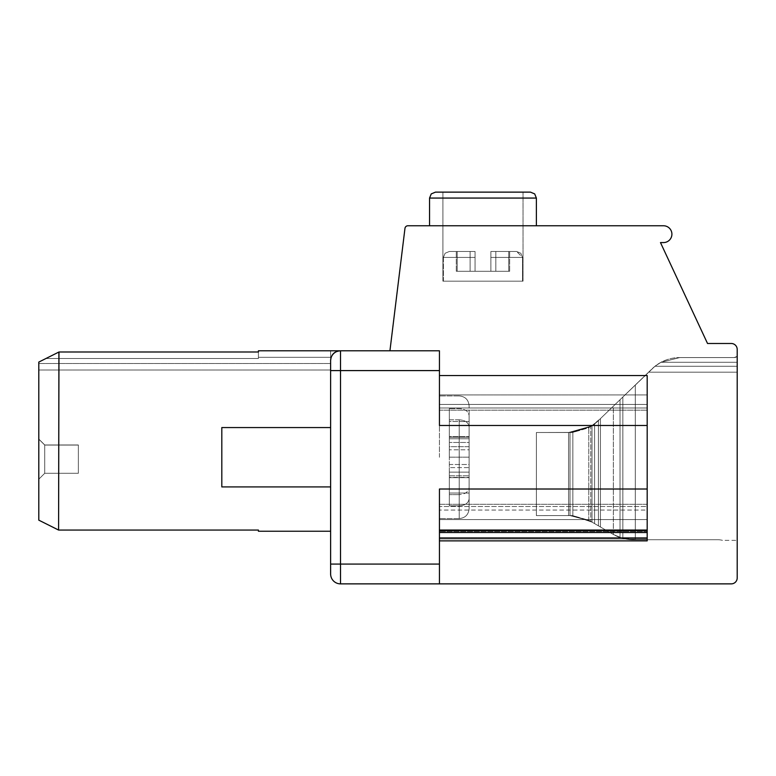 <?xml version="1.0" encoding="UTF-8"?>
<svg xmlns="http://www.w3.org/2000/svg" width="776" height="776" viewBox="0 0 776 776"><rect width="100%" height="100%" fill="white"/><g stroke="black" fill="none" stroke-linecap="round" stroke-linejoin="round"><path stroke-width="0.58" stroke-dasharray="3.88 2.91" d="M389.93 350.8L439.439 350.8L439.439 425.471L439.439 350.8L439.439 410.184L647.184 410.184L647.184 404.432L439.439 404.422L647.184 404.422L647.184 510.065L647.184 404.432L647.184 410.184L439.439 410.184L439.439 375.535L439.439 425.471L647.184 425.471L647.184 489.016L439.439 489.016L439.439 583.872L439.439 489.016L439.439 540.872L439.439 530.037L439.439 540.872L439.439 530.037L647.184 530.047L647.184 506.495L439.439 506.495L439.439 530.047L647.184 530.047L647.184 506.495L439.439 506.495L439.439 504.303L647.184 504.303L647.184 506.495L647.184 504.303L439.439 504.303L439.439 583.872L731.264 583.872A5.936 5.936 0 0 0 737.2 577.936L737.2 349.423A5.936 5.936 0 0 0 731.264 343.487L707.528 343.487L660.473 242.578L663.499 242.578A8.41 8.41 0 0 0 671.909 234.177A8.41 8.41 0 0 0 663.499 225.767L407.904 225.767A2.968 2.968 0 0 0 404.965 228.367L389.93 350.8M439.439 583.872L340.519 583.872L340.519 350.8L258.408 350.8L330.625 350.8L258.408 350.8L330.625 350.8L258.408 350.8L330.625 350.8L258.408 350.8L330.625 350.8L258.408 350.8L330.625 350.8L258.408 350.8L330.625 350.8L258.408 350.8L330.625 350.8L258.408 350.8L330.625 350.8L258.408 350.8L330.625 350.8L258.408 350.8L330.625 350.8L258.408 350.8L330.625 350.8L330.625 531.24L330.625 350.8L330.625 531.24L330.625 350.8L330.625 531.24L330.625 350.8L330.625 531.24L330.625 350.8L330.625 531.24L330.625 350.8L330.625 531.24L330.625 350.8L330.625 531.24L330.625 350.8L330.625 531.24L330.625 350.8L330.625 531.24L258.408 531.24L330.625 531.24L258.408 531.24L330.625 531.24L258.408 531.24L330.625 531.24L258.408 531.24L330.625 531.24L258.408 531.24L330.625 531.24L258.408 531.24L330.625 531.24L258.408 531.24L330.625 531.24L258.408 531.24L330.625 531.24L258.408 531.24L330.625 531.24L258.408 531.24L258.408 530.057L258.408 531.24L258.408 530.057L58.588 530.057L258.408 530.057L58.588 530.057L38.8 520.163L58.588 530.057L258.408 530.057L258.408 531.24L258.408 530.057L258.408 531.24L258.408 530.057L258.408 531.24L258.408 530.057L258.408 531.24L258.408 530.057L258.408 531.24L258.408 530.057L258.408 531.24L258.408 530.057L258.408 531.24L258.408 530.057L258.408 531.24L258.408 530.057L58.588 530.057L38.8 520.163L58.588 530.057L38.8 520.163L58.588 530.057L38.8 520.163L58.588 530.057L38.8 520.163L58.588 530.057L38.8 520.163L58.588 530.057L38.8 520.163L58.588 530.057L38.8 520.163L58.588 530.057L38.8 520.163L58.588 530.057L258.408 530.057L58.588 530.057L258.408 530.057L58.588 530.057L258.408 530.057L58.588 530.057L258.408 530.057L58.588 530.057L258.408 530.057L58.588 530.057L258.408 530.057L58.588 530.057L258.408 530.057L58.588 530.057L58.588 352.188L38.8 362.082L38.8 370.016L330.625 370.016L330.625 350.8L330.625 370.016L330.625 350.8L330.625 370.016L330.625 350.8L330.625 370.016L330.625 350.8L330.625 370.016L330.625 350.8L330.625 370.016L330.625 350.8L330.625 370.016L38.8 370.016L38.8 363.517L38.8 370.016L38.8 363.517L38.8 370.016L38.8 363.517L38.8 370.016L38.8 363.517L38.8 370.016L38.8 363.517L38.8 370.016L38.8 363.517L38.8 370.016L38.8 363.517L38.8 370.016L38.8 363.517L38.8 370.016L38.8 363.517L38.8 370.016L38.8 363.517L330.625 363.517L330.625 350.8L330.625 363.517L330.625 350.8L330.625 357.309L330.625 350.8L330.625 357.309L258.408 357.309L258.408 350.8L330.625 350.8L330.625 357.309L258.408 357.309L258.408 350.8L330.625 350.8L258.408 350.8L330.625 350.8L258.408 350.8L330.625 350.8L258.408 350.8L330.625 350.8L258.408 350.8L330.625 350.8L258.408 350.8L330.625 350.8L258.408 350.8L330.625 350.8L258.408 350.8L330.625 350.8L258.408 350.8L258.408 351.994L58.976 351.994L38.8 362.082L58.588 352.188L38.8 362.082L58.588 352.188L38.8 362.082L58.588 352.188L38.8 362.082L58.588 352.188L38.8 362.082L58.588 352.188L38.8 362.082L58.588 352.188L38.8 362.082L58.588 352.188L38.8 362.082L58.588 352.188L38.8 362.082L58.588 352.188L58.588 530.057L58.976 351.994L38.8 362.082L38.8 363.517L330.625 363.517M340.519 350.8C334.378 351.266 331.08 354.564 330.625 360.695L330.625 360.695A9.894 9.894 0 0 1 340.519 350.8A9.894 9.894 0 0 0 330.625 360.695M330.625 573.978A9.894 9.894 0 0 0 340.519 583.872A9.894 9.894 0 0 1 330.625 573.978L330.625 370.589L439.439 370.589M330.625 427.566L330.625 486.921L330.625 427.566L330.625 486.921L330.625 427.566L330.625 486.921L221.81 486.921L221.81 427.566L221.81 457.248L221.81 427.566L330.625 427.566M258.408 350.8L258.408 358.493L258.408 350.8L258.408 358.493L258.408 350.8L258.408 358.493L258.408 350.8L258.408 358.493L258.408 350.8L258.408 358.493L258.408 350.8L258.408 358.493L45.978 358.493L258.408 358.493L45.978 358.493L258.408 358.493L45.978 358.493L258.408 358.493L45.978 358.493L258.408 358.493L45.978 358.493L258.408 358.493L45.978 358.493L258.408 358.493L45.978 358.493L258.408 358.493L45.978 358.493L258.408 358.493L45.978 358.493L258.408 358.493L45.978 358.493L58.976 351.994L45.978 358.493L58.976 351.994L45.978 358.493L58.976 351.994L45.978 358.493L58.976 351.994L45.978 358.493L58.976 351.994L45.978 358.493L58.976 351.994L45.978 358.493L58.976 351.994L45.978 358.493L258.408 358.493L258.408 350.8L258.408 358.493L258.408 350.8L258.408 358.493L258.408 350.8L258.408 358.493L258.408 350.8L258.408 358.493L258.408 350.8L258.408 358.493L258.408 351.994L258.408 358.493L258.408 351.994L258.408 358.493L258.408 357.309L330.625 357.309L258.408 357.309L330.625 357.309L258.408 357.309L330.625 357.309L258.408 357.309L330.625 357.309L258.408 357.309L330.625 357.309L258.408 357.309L330.625 357.309L258.408 357.309L330.625 357.309L258.408 357.309L330.625 357.309L258.408 357.309L330.625 357.309L258.408 357.309L258.408 350.8L258.408 358.493L258.408 351.994L58.976 351.994L38.8 362.082L38.8 520.163M258.408 351.994L58.976 351.994L258.408 351.994L58.976 351.994L258.408 351.994L58.976 351.994L258.408 351.994L58.976 351.994L258.408 351.994L58.976 351.994L258.408 351.994L58.976 351.994L258.408 351.994L58.976 351.994L258.408 351.994L58.976 351.994L258.408 351.994L58.976 351.994L258.408 351.994L58.976 351.994L258.408 351.994L58.976 351.994L258.408 351.994L58.976 351.994L258.408 351.994L58.976 351.994L258.408 351.994L58.976 351.994L258.408 351.994L58.976 351.994L258.408 351.994L58.976 351.994L258.408 351.994L58.976 351.994L258.408 351.994L58.976 351.994L258.408 351.994L58.976 351.994L38.8 362.082L58.588 352.188M45.978 358.493L38.8 362.082L45.978 358.493M38.8 479.209L38.8 439.041L38.8 479.209L38.8 439.041L38.8 479.209L38.8 439.041L38.8 479.209L38.8 439.041L38.8 479.209L38.8 439.041L38.8 479.209L38.8 439.041L38.8 479.209L38.8 439.041L38.8 479.209L38.8 439.041L38.8 479.209L38.8 439.041L38.8 479.209L38.8 439.041L38.8 479.209L44.736 473.273L44.736 445.065L38.8 439.138L44.736 444.978L38.8 439.041L44.736 444.978L44.736 473.273L38.8 479.209L44.736 473.273L78.366 473.273L78.366 444.978L78.366 473.273L78.366 444.978L78.366 473.273L78.366 444.978L78.366 473.273L78.366 444.978L78.366 473.273L78.366 444.978L78.366 473.273L78.366 444.978L78.366 473.273L78.366 444.978L78.366 473.273L78.366 444.978L78.366 473.273L78.366 444.978L78.366 473.273L78.366 444.978L78.366 473.273L44.736 473.273L44.736 445.065L78.366 445.065L44.736 444.978L78.366 444.978L44.736 444.978L44.736 473.273L38.8 479.209L44.736 473.273L78.366 473.273L44.736 473.273L44.736 445.065L38.8 439.138L44.736 444.978L38.8 439.041L44.736 444.978L44.736 473.273L38.8 479.209L44.736 473.273L78.366 473.273L44.736 473.273L44.736 445.065L78.366 445.065L44.736 444.978L78.366 444.978L44.736 444.978L44.736 473.273L38.8 479.209L44.736 473.273L78.366 473.273L44.736 473.273L44.736 445.065L38.8 439.138L44.736 444.978L38.8 439.041L44.736 444.978L44.736 473.273L38.8 479.209L44.736 473.273L78.366 473.273L44.736 473.273L44.736 445.065L78.366 445.065L44.736 444.978L78.366 444.978L44.736 444.978L44.736 473.273L38.8 479.209L44.736 473.273L78.366 473.273L44.736 473.273L44.736 445.065L38.8 439.138L44.736 444.978L38.8 439.041L44.736 444.978L44.736 473.273L38.8 479.209L44.736 473.273L78.366 473.273L44.736 473.273L44.736 445.065L78.366 445.065L44.736 444.978L78.366 444.978L44.736 444.978L44.736 473.273L38.8 479.209L44.736 473.273L78.366 473.273L44.736 473.273L44.736 445.065L38.8 439.138L44.736 444.978L38.8 439.041L44.736 444.978L44.736 473.273L38.8 479.209L44.736 473.273L78.366 473.273L44.736 473.273L44.736 445.065L78.366 445.065L44.736 444.978L78.366 444.978L44.736 444.978L44.736 473.273L38.8 479.209M38.8 370.016L330.625 370.016L38.8 370.016M439.439 537.729L439.439 538.961L439.439 537.729L439.439 538.961L439.439 537.729L647.184 537.729L647.184 538.961L647.184 537.729L439.439 537.729L647.184 537.729L439.439 537.729L647.184 537.729L647.184 538.961L647.184 537.729L439.439 537.729M439.439 375.535L647.184 375.535L647.184 425.471M647.184 489.016L647.184 540.872L647.184 530.047L439.439 530.037M647.184 510.055L647.184 504.303L647.184 510.065L439.439 510.075L647.184 510.065M647.184 457.248L647.184 394.926L647.184 457.248M439.439 540.872L647.184 540.872L439.439 540.872L647.184 540.872L647.184 537.671L439.439 537.69L647.184 537.671L647.184 540.872L647.184 531.512L439.439 531.512L647.184 531.512L647.184 530.047M647.184 538.156L439.439 538.156L647.184 538.156M647.184 407.992L439.439 407.992L647.184 407.992M439.439 457.248L439.439 394.926L439.439 457.248M459.227 419.816L449.333 419.816L449.333 408.622L449.333 442.456L449.333 438.76L469.121 438.76L469.121 442.456L469.121 421.552L469.121 464.504L449.333 464.504L449.333 505.826L449.333 472.138L449.333 475.834L469.121 475.834L469.121 457.151L449.333 457.151L449.333 408.622L459.227 408.622L449.333 408.622L449.333 438.76L469.121 438.76L469.121 415.693C468.52 411.387 465.222 409.03 459.227 408.622C465.222 409.03 468.52 411.387 469.121 415.693L469.121 442.456L449.333 442.456L449.333 421.552L449.333 437.198L469.121 437.198L449.333 437.198L449.333 442.456L469.121 442.456L469.121 421.552L449.333 421.552L449.333 446.704L449.333 436.645L469.121 436.645L449.333 436.645L449.333 421.552L469.121 421.552L469.121 446.704L449.333 446.704L449.333 477.667L449.333 419.816L459.227 419.816C465.212 420.204 468.51 422.561 469.121 426.878L469.121 498.764C468.52 503.071 465.222 505.428 459.227 505.826L449.333 505.826L449.333 475.834L469.121 475.834L469.121 508.687L469.121 426.878C468.51 422.561 465.212 420.204 459.227 419.816L459.227 505.826C465.222 505.428 468.52 503.071 469.121 498.764L469.121 472.138L449.333 472.138L449.333 493.041L449.333 477.395L469.121 477.395L449.333 477.395L449.333 472.138L469.121 472.138L469.121 493.041L449.333 493.041L449.333 477.667L469.121 477.667L449.333 477.667L449.333 493.041L469.121 493.041L469.121 467.598L449.333 467.598L469.121 467.598L469.121 449.808L449.333 449.808L469.121 449.808L469.121 426.878L469.121 457.151L449.333 457.151L449.333 446.704L469.121 446.704L469.121 457.151L449.333 457.151L469.121 457.151L469.121 487.57L469.121 405.809L469.121 487.57C468.51 491.877 465.212 494.234 459.227 494.632C465.212 494.234 468.51 491.887 469.121 487.57L469.121 464.504L449.333 464.504L449.333 505.826L459.227 505.826L459.227 518.581L459.227 419.816M459.227 494.632L449.333 494.632L459.227 494.632L459.227 457.248L459.227 494.632M737.2 356.349L737.2 540.338L737.2 356.349L737.2 540.338L737.2 356.349L737.2 540.338L737.2 356.349L737.2 540.338L737.2 356.349L737.2 540.338L737.2 356.349L737.2 540.338L737.2 356.349L737.2 540.338L737.2 356.349L737.2 540.338L737.2 372.17L648.61 372.17L655.002 366.243L620.034 399.727L622.837 397.021L622.847 538.379A39.673 39.673 0 0 0 633.07 539.718L635.311 539.718L635.311 384.993L635.311 539.718L635.311 384.993L620.024 399.737L648.61 372.17L737.2 372.17L648.61 372.17L635.311 384.993L635.311 539.718L717.558 539.718L633.07 539.718L635.302 539.718L635.302 385.003L635.311 539.718L717.558 539.718L635.311 539.718L635.302 385.003L648.61 372.17L737.2 372.17L648.61 372.17L737.2 372.17L648.61 372.17L622.837 397.021L622.837 538.379L635.302 539.718L635.302 385.003L635.311 539.718L633.07 539.718L717.558 539.718L635.311 539.718L635.311 384.993L635.302 539.718L635.302 385.003L648.61 372.17L737.2 372.17L648.61 372.17L737.2 372.17L648.61 372.17L622.837 397.021L622.837 538.379L620.024 537.516L635.302 539.718L635.311 384.993L635.311 539.718L717.558 539.718L635.311 539.718L635.302 385.003L648.61 372.17L737.2 372.17L648.61 372.17L737.2 372.17L648.61 372.17L622.837 397.021L635.302 385.003L635.302 539.718L633.07 539.718L635.302 539.718L635.311 384.993L635.311 539.718L717.558 539.718L635.311 539.718L635.302 385.003L648.61 372.17L737.2 372.17L648.61 372.17L737.2 372.17L648.61 372.17L620.024 399.737L622.837 397.021L622.837 538.379L635.302 539.718L635.302 385.003L635.311 539.718L633.07 539.718L717.558 539.718L635.311 539.718L635.311 384.993L635.302 539.718L635.302 385.003L648.61 372.17L737.2 372.17L648.61 372.17L737.2 372.17L648.61 372.17L622.837 397.021L622.837 538.379L635.302 539.718L635.311 384.993L635.311 539.718L717.558 539.718L635.311 539.718L635.302 385.003L648.61 372.17L737.2 372.17L648.61 372.17L737.2 372.17L648.61 372.17L622.837 397.021L635.302 385.003L635.302 539.718L633.07 539.718L635.302 539.718L635.311 384.993L635.311 539.718L717.558 539.718L635.311 539.718L635.302 385.003L648.61 372.17L737.2 372.17L648.61 372.17L737.2 372.17L648.61 372.17L655.002 366.243L620.024 399.737L622.837 397.021L622.837 538.379L620.024 537.516L635.302 539.718L635.302 385.003L635.311 539.718L633.07 539.718L717.558 539.718L635.311 539.718L635.311 384.993L635.302 539.718L633.07 539.718A39.673 39.673 0 0 1 613.35 534.47L613.35 406.178L652.218 368.687A39.673 39.673 0 0 1 679.757 357.571L734.222 357.571A4.229 4.229 0 0 0 737.2 356.349L737.2 540.338L737.2 372.17L648.61 372.17L737.2 372.17L648.61 372.17L622.847 397.021L622.837 538.379L633.07 539.718L620.024 537.516L633.07 539.718L620.024 537.516L633.07 539.718L620.024 537.516L633.07 539.718L620.024 537.516L633.07 539.718L620.024 537.516L633.07 539.718L717.558 539.718L635.311 539.718L635.311 384.993L620.024 399.737L622.837 397.021L622.837 538.379L620.024 537.516L622.837 538.379A39.673 39.673 0 0 0 633.07 539.718A39.673 39.673 0 0 1 613.35 534.47L613.35 406.178L652.218 368.687A39.673 39.673 0 0 1 679.757 357.571L734.222 357.571L737.2 356.349L734.222 357.571L737.2 356.349L734.222 357.571L737.2 356.349L734.222 357.571L737.2 356.349L734.222 357.571L737.2 356.349L734.222 357.571L737.2 356.349L734.222 357.571L737.2 356.349L734.222 357.571L737.2 356.349L734.222 357.571L737.2 356.349L734.222 357.571L679.757 357.571L661.026 362.276L679.757 357.571L734.222 357.571A4.229 4.229 0 0 0 737.2 356.349L737.2 366.243L737.2 356.349M737.2 366.243L737.2 372.17L648.61 372.17L737.2 372.17L737.2 362.276L661.026 362.276L655.002 366.243L661.026 362.276L679.757 357.571L734.222 357.571L679.757 357.571L661.026 362.276L655.002 366.243L661.026 362.276L679.757 357.571L734.222 357.571L679.757 357.571L661.026 362.276L655.002 366.243L661.026 362.276L679.757 357.571L734.222 357.571L679.757 357.571L661.026 362.276L655.002 366.243L661.026 362.276L679.757 357.571L734.222 357.571L679.757 357.571L661.026 362.276L655.002 366.243L661.026 362.276L679.757 357.571L734.222 357.571L679.757 357.571L661.026 362.276L655.002 366.243L661.026 362.276L679.757 357.571L734.222 357.571L679.757 357.571L661.026 362.276L655.002 366.243L661.026 362.276L679.757 357.571L734.222 357.571L679.757 357.571L661.026 362.276L655.002 366.243L661.026 362.276L679.757 357.571L734.222 357.571L679.757 357.571L661.026 362.276L655.002 366.243L661.026 362.276L737.2 362.276L661.026 362.276L737.2 362.276L661.026 362.276L737.2 362.276L661.026 362.276L737.2 362.276L661.026 362.276L737.2 362.276L661.026 362.276L737.2 362.276L661.026 362.276L737.2 362.276L661.026 362.276L737.2 362.276L661.026 362.276L737.2 362.276L737.2 366.243L655.002 366.243L737.2 366.243M482.963 225.767L536.381 225.767L482.963 225.767M482.963 192.128L530.454 192.128L435.481 192.128L530.454 192.128L435.481 192.128L530.454 192.128L435.481 192.128L530.454 192.128L435.481 192.128L530.454 192.128L435.481 192.128L530.454 192.128L435.481 192.128L530.454 192.128L435.481 192.128L530.454 192.128L435.481 192.128L431.252 193.903L429.545 198.064L536.381 198.064L429.545 198.064L536.381 198.064L429.545 198.064L536.381 198.064L429.545 198.064L536.381 198.064L429.545 198.064L536.381 198.064L429.545 198.064L536.381 198.064L429.545 198.064L536.381 198.064L429.545 198.064L431.252 193.903L435.481 192.128L431.252 193.903L429.545 198.064L431.252 193.903L435.481 192.128L431.252 193.903L429.545 198.064L431.252 193.903L435.481 192.128L431.252 193.903L429.545 198.064L431.252 193.903L435.481 192.128L431.252 193.903L429.545 198.064L536.381 198.064L482.963 198.064L536.381 198.064L482.963 198.064L536.381 198.064L534.683 193.903L530.454 192.128L442.902 192.128L482.963 192.128L442.902 192.128L442.902 281.164L523.034 281.164L442.902 281.164L523.034 281.164L442.902 281.164L523.034 281.164L442.902 281.164L523.034 281.164L442.902 281.164L523.034 281.164L442.902 281.164L523.034 281.164L442.902 281.164L523.034 281.164L442.902 281.164L523.034 281.164L442.902 281.164L523.034 281.164L442.902 281.164L523.034 281.164L442.902 281.164L442.902 192.128M475.058 271.27L482.963 271.27L475.058 271.27L475.058 251.482L449.333 251.482L475.058 251.482L475.058 271.27L475.058 251.482L475.058 271.27L470.11 271.27L490.878 271.27L475.058 271.27L475.058 251.482L475.058 271.27L475.058 251.482L475.058 257.419L475.058 251.482L470.11 251.482L470.11 271.27L457.19 271.27L475.058 271.27L456.278 271.27L495.825 271.27L490.878 271.27L490.878 251.482L490.878 271.27L490.878 251.482L516.603 251.482L490.878 251.482L490.878 271.27L475.058 271.27L475.058 251.482L475.058 271.27L475.058 251.482L449.333 251.482L475.058 251.482L475.058 271.27L456.278 271.27L508.736 271.27L490.878 271.27L490.878 251.482L495.825 251.482L495.825 271.27L509.657 271.27L490.878 271.27L490.878 251.482L516.603 251.482L490.878 251.482L490.878 271.27L475.058 271.27L475.058 251.482L475.058 257.419L475.058 251.482L470.11 251.482L470.11 271.27L456.278 271.27L475.058 271.27L475.058 257.419L443.397 257.419L475.058 257.419L443.397 257.419L475.058 257.419L443.397 257.419L475.058 257.419L443.397 257.419L475.058 257.419L443.397 257.419L475.058 257.419L443.397 257.419L475.058 257.419L443.397 257.419L475.058 257.419L443.397 257.419L475.058 257.419L443.397 257.419L475.058 257.419L443.397 257.419L475.058 257.419L475.058 251.482L475.058 271.27L509.657 271.27L490.878 271.27L490.878 251.482L490.878 271.27L490.878 251.482L495.825 251.482L495.825 271.27L509.657 271.27L475.058 271.27L475.058 257.419L475.058 271.27L456.278 271.27L509.657 271.27L490.878 271.27L490.878 251.482L516.603 251.482L490.878 251.482L490.878 271.27L490.878 251.482L490.878 257.419L522.539 257.419L490.878 257.419L522.539 257.419L490.878 257.419L522.539 257.419L490.878 257.419L522.539 257.419L490.878 257.419L522.539 257.419L490.878 257.419L522.539 257.419L490.878 257.419L522.539 257.419L490.878 257.419L522.539 257.419L490.878 257.419L522.539 257.419L490.878 257.419L522.539 257.419L490.878 257.419L490.878 251.482L490.878 271.27L475.058 271.27L475.058 251.482L449.333 251.482L475.058 251.482L475.058 271.27L475.058 251.482L470.11 251.482L470.11 271.27L509.657 271.27L490.878 271.27L490.878 251.482L508.736 251.482L508.736 271.27L490.878 271.27L490.878 251.482L516.603 251.482L490.878 251.482L490.878 271.27L475.058 271.27L475.058 257.419L475.058 271.27L456.278 271.27L509.657 271.27L490.878 271.27L490.878 257.419L490.878 271.27L475.058 271.27L475.058 251.482L475.058 271.27L475.058 251.482L449.333 251.482L475.058 251.482L475.058 271.27L456.278 271.27L470.11 271.27L470.11 251.482L457.19 251.482L457.19 271.27L456.278 271.27L457.19 271.27L457.19 251.482L457.19 271.27L457.19 251.482L456.278 251.482L475.058 251.482L470.11 251.482L470.11 271.27L470.11 251.482L457.19 251.482L457.19 271.27L457.19 251.482L456.278 251.482L475.058 251.482L475.058 271.27L509.657 271.27L490.878 271.27L490.878 251.482L490.878 271.27L490.878 251.482L516.603 251.482L490.878 251.482L490.878 271.27L475.058 271.27L475.058 257.419L475.058 271.27L470.11 271.27L470.11 251.482L457.19 251.482L457.19 271.27L457.19 251.482L456.278 251.482L470.11 251.482L470.11 271.27L470.11 251.482L475.058 251.482L449.333 251.482L475.058 251.482L475.058 271.27L509.657 271.27L508.736 271.27L508.736 251.482L509.657 251.482L495.825 251.482L495.825 271.27L495.825 251.482L508.736 251.482L508.736 271.27L508.736 251.482L509.657 251.482L490.878 251.482L490.878 271.27L490.878 257.419L490.878 271.27L475.058 271.27L475.058 251.482L457.19 251.482L457.19 271.27L457.19 251.482L456.278 251.482L470.11 251.482L470.11 271.27L470.11 251.482L475.058 251.482L475.058 271.27L475.058 251.482L449.333 251.482L475.058 251.482L475.058 271.27L470.11 271.27L470.11 251.482L457.19 251.482L457.19 271.27L457.19 251.482L456.278 251.482L475.058 251.482L470.11 251.482L470.11 271.27L470.11 251.482L457.19 251.482L457.19 271.27L457.19 251.482L456.278 251.482L475.058 251.482L475.058 271.27L475.058 251.482L449.333 251.482L475.058 251.482L470.11 251.482L470.11 271.27L470.11 251.482L457.19 251.482L457.19 271.27L457.19 251.482L456.278 251.482L475.058 251.482L475.058 271.27L475.058 251.482L449.333 251.482L475.058 251.482L470.11 251.482L470.11 271.27L470.11 251.482L457.19 251.482L457.19 271.27L457.19 251.482L456.278 251.482L475.058 251.482L475.058 271.27L475.058 251.482L449.333 251.482L475.058 251.482L470.11 251.482L470.11 271.27L470.11 251.482L457.19 251.482L457.19 271.27L457.19 251.482L456.278 251.482L475.058 251.482L475.058 271.27M495.825 251.482L495.825 271.27L495.825 251.482L508.736 251.482L508.736 271.27L508.736 251.482L490.878 251.482L495.825 251.482L495.825 271.27L495.825 251.482L508.736 251.482L508.736 271.27L508.736 251.482L490.878 251.482L516.603 251.482L490.878 251.482L490.878 271.27L495.825 271.27L495.825 251.482L495.825 271.27L495.825 251.482L508.736 251.482L508.736 271.27L508.736 251.482L490.878 251.482L490.878 271.27L490.878 251.482L495.825 251.482L495.825 271.27L495.825 251.482L508.736 251.482L508.736 271.27L508.736 251.482L490.878 251.482L516.603 251.482L490.878 251.482L490.878 271.27L490.878 251.482L490.878 271.27L482.963 271.27L495.825 271.27L495.825 251.482L508.736 251.482L508.736 271.27L508.736 251.482L509.657 251.482L490.878 251.482L495.825 251.482L495.825 271.27L495.825 251.482L508.736 251.482L508.736 271.27L508.736 251.482L509.657 251.482L490.878 251.482L516.603 251.482L490.878 251.482L490.878 271.27L490.878 251.482L495.825 251.482L495.825 271.27L495.825 251.482L508.736 251.482L508.736 271.27L508.736 251.482L509.657 251.482L490.878 251.482L516.603 251.482L490.878 251.482L490.878 271.27L490.878 251.482L495.825 251.482L495.825 271.27L495.825 251.482M482.963 281.164L522.539 281.164L482.963 281.164M475.058 251.482L449.333 251.482L475.058 251.482M490.878 251.482L516.603 251.482L490.878 251.482L490.878 271.27L490.878 251.482M508.736 251.482L508.736 271.27L508.736 251.482M722.466 540.338A19.642 19.642 0 0 0 717.558 539.718A19.642 19.642 0 0 1 722.466 540.338A19.642 19.642 0 0 0 717.558 539.718A19.642 19.642 0 0 1 722.466 540.338A19.642 19.642 0 0 0 717.558 539.718A19.642 19.642 0 0 1 722.466 540.338A19.642 19.642 0 0 0 717.558 539.718A19.642 19.642 0 0 1 722.466 540.338A19.642 19.642 0 0 0 717.558 539.718A19.642 19.642 0 0 1 722.466 540.338A19.642 19.642 0 0 0 717.558 539.718A19.642 19.642 0 0 1 722.466 540.338A19.642 19.642 0 0 0 717.558 539.718A19.642 19.642 0 0 1 722.466 540.338A19.642 19.642 0 0 0 717.558 539.718A19.642 19.642 0 0 1 722.466 540.338A19.642 19.642 0 0 0 717.558 539.718A19.642 19.642 0 0 1 722.466 540.338A19.642 19.642 0 0 0 717.558 539.718A19.642 19.642 0 0 1 722.466 540.338L737.2 540.338L722.466 540.338M600.43 418.633L613.35 406.178L600.43 418.633L600.43 526.991L613.35 534.47L589.896 520.89L613.195 534.383L622.837 538.379L613.195 534.383L589.896 520.89L570.02 515.584L536.381 515.613L536.381 432.513L536.381 515.613L536.381 432.513L536.381 515.613L536.381 432.513L536.381 515.613L536.381 432.513L536.381 515.613L536.381 432.513L536.381 515.613L536.381 432.513L536.381 515.613L536.381 432.513L536.381 515.613L536.381 432.513L536.381 515.613L536.381 432.513L536.381 515.613L536.381 432.513L536.381 515.613L570.079 515.584L536.381 515.613L570.079 515.584L536.381 515.613L570.079 515.584L536.381 515.613L570.079 515.584L536.381 515.613L570.079 515.584L536.381 515.613L570.079 515.584L536.381 515.613L570.079 515.584L536.381 515.613L570.079 515.584L536.381 515.613L570.02 515.584L570.02 432.513L590.778 426.654L600.43 418.633L600.43 526.991L590.778 521.404L590.778 426.654L590.778 521.404L572.843 515.652A39.673 39.673 0 0 0 570.02 515.555L570.02 432.513L570.02 515.584L589.896 520.89L592.02 522.112L589.896 520.89L570.02 515.565L570.02 432.513L536.381 432.513L570.02 432.513A39.673 39.673 0 0 0 572.843 432.416L572.843 515.652L588.78 520.269L588.78 427.799L572.843 432.416L572.843 515.652L570.02 515.555L570.02 432.513L592.02 425.859L597.559 421.397L622.837 397.021L622.837 538.379L622.837 397.021L635.302 385.003L620.024 399.737L622.837 397.021L622.837 538.379L622.837 397.021L620.024 399.737L622.837 397.021L622.837 538.379L622.837 397.021L635.302 385.003L620.024 399.737L620.034 537.516L613.195 534.383L589.896 520.89L594.581 523.596L589.896 520.89L570.02 515.565L570.02 432.513L572.843 432.416L572.843 515.652L589.896 520.89L594.581 523.596L589.896 520.89L570.02 515.565L570.02 432.513L536.381 432.513L572.843 432.416L572.843 515.652L570.02 515.555L570.02 432.513L592.02 425.859L572.843 432.416L572.843 515.652L589.896 520.89L594.581 523.596L589.896 520.89L570.02 515.565L570.02 432.513L536.381 432.513L568.565 432.513L568.565 515.613L568.565 432.513L572.843 432.416L572.843 515.652L570.02 515.555L572.843 515.652L589.896 520.89L594.581 523.596L589.896 520.89L570.02 515.565L572.843 515.652L589.896 520.89L613.195 534.383L620.024 537.516L613.195 534.383L594.581 523.596L613.195 534.383L620.024 537.516L613.195 534.383L594.581 523.596L613.195 534.383L620.024 537.516L613.195 534.383L594.581 523.596L613.195 534.383L620.024 537.516L613.195 534.383L594.581 523.596L613.195 534.383L620.024 537.516L613.195 534.383L594.581 523.596L613.195 534.383L620.024 537.516L613.195 534.383L594.581 523.596L613.195 534.383L620.024 537.516L613.195 534.383L589.896 520.89L570.02 515.565L572.843 515.652L592.02 522.112L592.02 425.859L597.559 421.397L620.024 399.737L620.024 537.516L613.195 534.383L589.896 520.89L570.02 515.565L572.843 515.652L592.02 522.112L592.02 425.859L572.843 432.416L572.843 515.652L589.896 520.89L570.02 515.565L572.843 515.652L589.896 520.89L588.78 520.269L588.78 427.799L597.559 421.397L620.024 399.737L620.024 537.516L620.034 399.727L597.559 421.397L622.837 397.021L622.837 538.379L622.847 397.021L598.412 420.573L598.412 525.818L598.412 420.573L597.559 421.397L600.43 418.633M594.581 424.006L597.559 421.397L594.581 424.006L597.559 421.397L594.581 424.006L597.559 421.397L594.581 424.006L597.559 421.397L594.581 424.006L597.559 421.397L594.581 424.006L597.559 421.397L594.581 424.006L597.559 421.397L594.581 424.006L594.581 523.596L594.581 424.006L594.581 523.596L594.581 424.006L594.581 523.596L594.581 424.006L594.581 523.596L594.581 424.006L594.581 523.596L594.581 424.006L594.581 523.596L594.581 424.006L594.581 523.596L594.581 424.006L594.581 523.596L594.581 424.006L592.02 425.859L594.581 424.006L592.02 425.859L592.02 522.112L592.02 425.859L572.843 432.416L572.843 515.652A39.673 39.673 0 0 0 570.02 515.555L570.02 432.513L592.02 425.859L594.581 424.006L592.02 425.859L592.02 522.112L592.02 425.859L572.843 432.416L572.843 515.652L572.843 432.416L588.78 427.799L597.559 421.397L590.778 426.654L570.02 432.513L536.381 432.513L572.843 432.416L570.02 432.513L592.02 425.859L594.581 424.006L592.02 425.859L592.02 522.112L592.02 425.859L572.843 432.416L536.381 432.513L568.565 432.513L568.565 515.613L568.565 432.513L592.02 425.859L594.581 424.006L592.02 425.859L592.02 522.112L592.02 425.859L572.843 432.416L536.381 432.513L570.02 432.513L592.02 425.859L594.581 424.006L592.02 425.859L592.02 522.112L592.02 425.859L572.843 432.416L536.381 432.513L568.565 432.513L568.565 515.613L568.565 432.513L592.02 425.859L594.581 424.006L592.02 425.859L592.02 522.112L592.02 425.859L572.843 432.416A39.673 39.673 0 0 1 570.02 432.513L536.381 432.513L570.02 432.513L592.02 425.859L594.581 424.006M568.565 432.513L568.565 515.613L568.565 432.513L570.02 432.513L536.381 432.513L568.565 432.513M592.02 425.859L592.02 522.112L592.02 425.859M570.02 432.513L536.381 432.513L570.02 432.513M44.736 473.273L78.366 473.273L44.736 473.273M439.439 564.084L330.625 564.084M647.184 530.658L439.439 530.658M647.184 532.511L439.439 532.511M647.184 537.69L439.439 537.69L647.184 537.671M439.439 538.961L647.184 538.961L439.439 538.961M439.439 537.632L647.184 537.632L439.439 537.632M647.184 394.926L439.439 394.926L647.184 394.926M647.184 519.571L439.439 519.571L647.184 519.571M459.227 395.915L439.439 395.915L459.227 395.915C465.231 396.497 468.529 399.795 469.121 405.809C468.529 399.795 465.231 396.497 459.227 395.915M459.227 518.581L439.439 518.581L459.227 518.581C465.231 517.99 468.529 514.692 469.121 508.687C468.529 514.692 465.231 517.99 459.227 518.581M523.034 281.164L523.034 192.128L523.034 281.164M443.397 281.164L443.397 257.419L445.104 253.257L449.333 251.482L445.104 253.257L443.397 257.419L445.104 253.257L449.333 251.482L445.104 253.257L443.397 257.419L445.104 253.257L449.333 251.482L445.104 253.257L443.397 257.419L445.104 253.257L449.333 251.482L445.104 253.257L443.397 257.419L445.104 253.257L449.333 251.482L445.104 253.257L443.397 257.419L443.397 281.164M522.539 281.164L522.539 257.419L520.832 253.257L516.603 251.482L520.832 253.257L522.539 257.419L520.832 253.257L516.603 251.482L520.832 253.257L522.539 257.419L520.832 253.257L516.603 251.482L520.832 253.257L522.539 257.419L516.603 251.482L522.539 257.419L520.832 253.257L516.603 251.482L520.832 253.257L522.539 257.419L522.539 281.164M456.278 271.27L456.278 251.482L456.278 271.27M509.657 271.27L509.657 251.482L509.657 271.27M429.545 225.767L429.545 198.064M536.381 225.767L536.381 198.064L534.683 193.903L530.454 192.128L534.683 193.903L536.381 198.064L534.683 193.903L530.454 192.128L534.683 193.903L536.381 198.064L534.683 193.903L530.454 192.128L534.683 193.903L536.381 198.064L534.683 193.903L530.454 192.128L534.683 193.903L536.381 198.064L536.381 225.767L536.381 198.064"/><path stroke-width="1.16" d="M258.408 350.8L258.408 351.994L258.408 350.8L340.519 350.8A9.894 9.894 0 0 0 330.625 360.695L330.625 573.978A9.894 9.894 0 0 0 340.519 583.872L439.439 583.872L439.439 564.084L330.625 564.084M439.439 583.872L731.264 583.872A5.936 5.936 0 0 0 737.2 577.936L737.2 349.423A5.936 5.936 0 0 0 731.264 343.487L707.528 343.487L660.473 242.578L663.499 242.578A8.41 8.41 0 0 0 671.909 234.177A8.41 8.41 0 0 0 663.499 225.767L407.904 225.767A2.968 2.968 0 0 0 404.965 228.367L389.93 350.8L439.439 350.8L340.519 350.8A9.894 9.894 0 0 0 330.625 360.695L330.625 427.566L221.81 427.566L221.81 486.921L330.625 486.921L330.625 531.24L258.408 531.24L258.408 530.057L58.588 530.057L38.8 520.163L38.8 362.082L58.976 351.994L58.588 530.057L38.8 520.163M439.439 375.535L647.184 375.535L647.184 425.471L439.439 425.471L439.439 350.8L340.519 350.8L340.519 370.589L330.625 370.589L330.625 363.517M258.408 351.994L58.976 351.994M330.625 360.695C331.08 354.564 334.378 351.266 340.519 350.8M647.184 425.471L647.184 489.016L439.439 489.016L439.439 564.084M647.184 489.016L647.184 530.037L439.439 530.037M439.439 540.872L647.184 540.872L647.184 530.037M435.481 192.128L530.454 192.128L534.683 193.903L536.381 198.064L429.545 198.064L431.252 193.903L435.481 192.128M482.963 192.128L442.902 192.128M439.439 370.589L340.519 370.589L340.519 583.872M647.184 532.511L439.439 532.511M647.184 530.658L439.439 530.658M429.545 225.767L429.545 198.064M536.381 225.767L536.381 198.064"/></g></svg>
